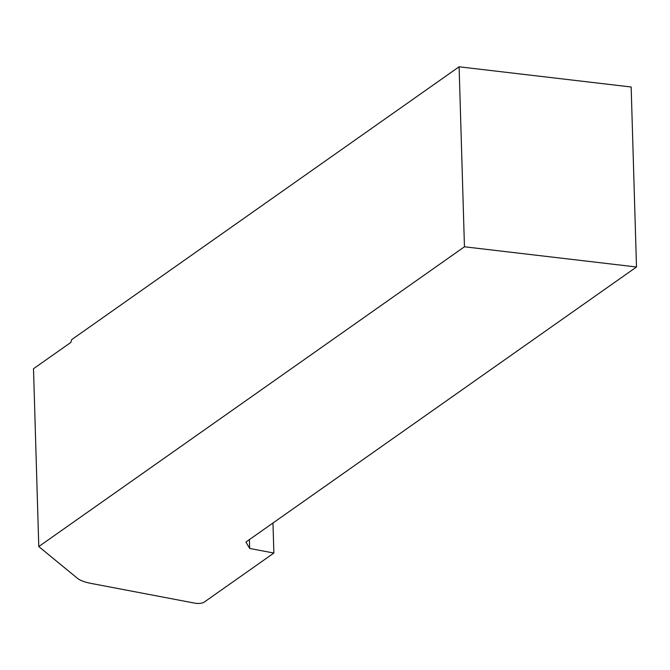 <?xml version="1.0" encoding="UTF-8"?>
<svg xmlns="http://www.w3.org/2000/svg" width="670" height="670" viewBox="0 0 670 670"><rect width="100%" height="100%" fill="white"/><g stroke="black" fill="none" stroke-linecap="round" stroke-linejoin="round"><path stroke-width="1" d="M38.776 546.561L464.452 246.786L459.109 66.791L71.707 339.615L70.819 342.445L33.5 368.726L38.776 546.561L77.276 578.185A37.914 11.842 178.3 0 0 91.221 583.444L195.112 603.209A6.064 1.893 178.3 0 0 204.082 602.204L273.871 553.052L272.975 523.002M249.408 539.601L249.675 548.454L273.871 553.052M249.675 548.454L245.923 542.055L636.5 266.995L631.157 86.999L459.109 66.791M464.452 246.786L636.5 266.995"/></g></svg>
